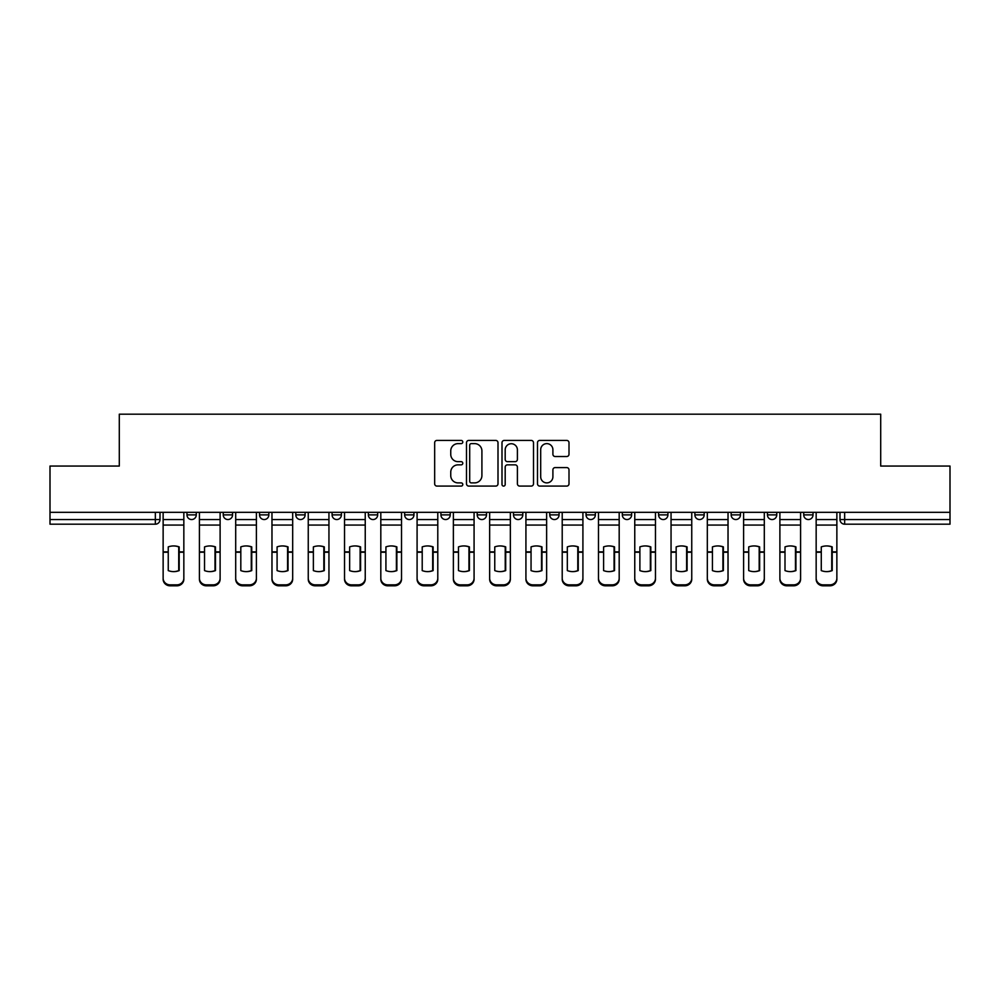 <?xml version="1.0" encoding="UTF-8"?>
<svg xmlns="http://www.w3.org/2000/svg" width="1000" height="1000" viewBox="0 0 1000 1000"><rect width="100%" height="100%" fill="white"/><g stroke="black" fill="none" stroke-linecap="round" stroke-linejoin="round"><path stroke-width="1.5" d="M462.788 442.025A1.6 1.6 0 0 0 461.2 440.425L436.938 440.425A2.288 2.288 0 0 0 434.663 442.713L434.663 483.8A2.288 2.288 0 0 0 436.938 486.087L461.2 486.087A1.6 1.6 0 0 0 462.788 484.487A1.6 1.6 0 0 0 461.2 482.887L458.05 482.887A7.3 7.3 0 0 1 450.75 475.588L450.75 472.163A7.3 7.3 0 0 1 458.05 464.85L461.2 464.85A1.6 1.6 0 0 0 462.788 463.25A1.6 1.6 0 0 0 461.2 461.662L458.05 461.662A7.3 7.3 0 0 1 450.75 454.35L450.75 450.925A7.3 7.3 0 0 1 458.05 443.625L461.2 443.625A1.6 1.6 0 0 0 462.788 442.025M803.725 512.325L803.725 514.888L813.025 514.888A4.65 4.65 0 0 1 808.375 519.538A4.65 4.65 0 0 1 803.725 514.888L803.725 512.325M767.438 512.325L767.438 514.888L776.75 514.888A4.65 4.65 0 0 1 772.087 519.538A4.65 4.65 0 0 1 767.438 514.888L767.438 512.325M586.05 512.325L586.05 514.888L595.35 514.888A4.65 4.65 0 0 1 590.7 519.538A4.65 4.65 0 0 1 586.05 514.888L586.05 512.325M513.488 512.325L513.488 514.888L522.788 514.888A4.65 4.65 0 0 1 518.138 519.538A4.65 4.65 0 0 1 513.488 514.888L513.488 512.325M477.212 512.325L477.212 514.888L486.512 514.888A4.65 4.65 0 0 1 481.863 519.538A4.65 4.65 0 0 1 477.212 514.888L477.212 512.325M440.925 512.325L440.925 514.888L450.238 514.888A4.65 4.65 0 0 1 445.588 519.538A4.65 4.65 0 0 1 440.925 514.888L440.925 512.325M368.375 512.325L368.375 514.888L377.675 514.888A4.65 4.65 0 0 1 373.025 519.538A4.65 4.65 0 0 1 368.375 514.888L368.375 512.325M332.088 514.888L332.088 512.325L332.088 514.888A4.65 4.65 0 0 0 336.75 519.538A4.65 4.65 0 0 1 332.088 514.888L341.4 514.888A4.65 4.65 0 0 1 336.75 519.538A4.65 4.65 0 0 0 341.4 514.888A4.65 4.65 0 0 1 336.75 519.538M295.812 514.888L295.812 512.325L295.812 514.888A4.65 4.65 0 0 0 300.462 519.538A4.65 4.65 0 0 1 295.812 514.888L305.113 514.888A4.65 4.65 0 0 1 300.462 519.538M259.538 512.325L259.538 514.888L268.837 514.888A4.65 4.65 0 0 1 264.188 519.538A4.65 4.65 0 0 1 259.538 514.888L259.538 512.325M566.712 456.525A2.288 2.288 0 0 0 569 454.237L569 442.713A2.288 2.288 0 0 0 566.712 440.425L539.775 440.425A2.288 2.288 0 0 0 537.487 442.713L537.487 483.8A2.288 2.288 0 0 0 539.775 486.087L566.712 486.087A2.288 2.288 0 0 0 569 483.8L569 469.875A2.288 2.288 0 0 0 566.712 467.587L555.188 467.587A2.288 2.288 0 0 0 552.9 469.875L552.9 476.775A6.112 6.112 0 0 1 546.8 482.887A6.112 6.112 0 0 1 540.688 476.775L540.688 449.725A6.112 6.112 0 0 1 546.8 443.625A6.112 6.112 0 0 1 552.9 449.725L552.9 454.237A2.288 2.288 0 0 0 555.188 456.525L566.712 456.525M50 512.325L50 466.05L119.3 466.05L119.3 414.188L880.7 414.188L880.7 466.05L950 466.05L950 512.325L50 512.325L50 519.538L160 519.538L160 512.325M498 442.713A2.288 2.288 0 0 0 495.725 440.425L468.787 440.425A2.288 2.288 0 0 0 466.5 442.713L466.5 483.8A2.288 2.288 0 0 0 468.787 486.087L495.725 486.087A2.288 2.288 0 0 0 498 483.8L498 442.713M504.275 440.425L531.213 440.425A2.288 2.288 0 0 1 533.5 442.713L533.5 483.8A2.288 2.288 0 0 1 531.213 486.087L519.688 486.087A2.288 2.288 0 0 1 517.4 483.8L517.4 467.137A2.288 2.288 0 0 0 515.125 464.85L507.475 464.85A2.288 2.288 0 0 0 505.188 467.137L505.188 484.487A1.6 1.6 0 0 1 503.6 486.087A1.6 1.6 0 0 1 502 484.487L502 442.713A2.288 2.288 0 0 1 504.275 440.425M840 512.325L840 519.538L950 519.538L950 524.188L844.65 524.188A4.65 4.65 0 0 1 840 519.538M950 512.325L950 519.538M155.35 512.325L155.35 524.188A4.65 4.65 0 0 0 160 519.538A4.65 4.65 0 0 1 155.35 524.188L50 524.188L50 519.538M813.025 512.325L813.025 514.888M776.75 512.325L776.75 514.888M740.462 512.325L740.462 514.888A4.65 4.65 0 0 1 735.812 519.538A4.65 4.65 0 0 1 731.162 514.888L740.462 514.888M731.162 512.325L731.162 514.888M704.188 512.325L704.188 514.888A4.65 4.65 0 0 1 699.538 519.538A4.65 4.65 0 0 1 694.887 514.888L704.188 514.888A4.65 4.65 0 0 1 699.538 519.538A4.65 4.65 0 0 0 704.188 514.888M694.887 512.325L694.887 514.888M667.913 512.325L667.913 514.888A4.65 4.65 0 0 1 663.25 519.538A4.65 4.65 0 0 1 658.6 514.888A4.65 4.65 0 0 0 663.25 519.538M658.6 512.325L658.6 514.888L667.913 514.888M631.625 512.325L631.625 514.888A4.65 4.65 0 0 1 626.975 519.538A4.65 4.65 0 0 1 622.325 514.888L631.625 514.888M622.325 512.325L622.325 514.888M595.35 512.325L595.35 514.888M559.075 512.325L559.075 514.888A4.65 4.65 0 0 1 554.412 519.538A4.65 4.65 0 0 1 549.763 514.888L559.075 514.888M549.763 512.325L549.763 514.888M522.788 512.325L522.788 514.888M486.512 512.325L486.512 514.888M450.238 512.325L450.238 514.888L450.238 512.325M413.95 512.325L413.95 514.888A4.65 4.65 0 0 1 409.3 519.538A4.65 4.65 0 0 1 404.65 514.888A4.65 4.65 0 0 0 409.3 519.538M404.65 512.325L404.65 514.888L413.95 514.888M377.675 512.325L377.675 514.888A4.65 4.65 0 0 1 373.025 519.538A4.65 4.65 0 0 0 377.675 514.888L377.675 512.325M341.4 512.325L341.4 514.888M305.113 512.325L305.113 514.888L305.113 512.325M268.837 512.325L268.837 514.888A4.65 4.65 0 0 1 264.188 519.538A4.65 4.65 0 0 0 268.837 514.888L268.837 512.325M223.25 512.325L223.25 514.888L232.562 514.888L232.562 512.325L232.562 514.888A4.65 4.65 0 0 1 227.913 519.538A4.65 4.65 0 0 1 223.25 514.888A4.65 4.65 0 0 0 227.913 519.538A4.65 4.65 0 0 0 232.562 514.888A4.65 4.65 0 0 1 227.913 519.538M186.975 512.325L186.975 514.888L196.275 514.888L196.275 512.325L196.275 514.888A4.65 4.65 0 0 1 191.625 519.538A4.65 4.65 0 0 1 186.975 514.888A4.65 4.65 0 0 0 191.625 519.538M471.3 443.625A1.6 1.6 0 0 0 469.7 445.225L469.7 481.287A1.6 1.6 0 0 0 471.3 482.887L474.6 482.887A7.3 7.3 0 0 0 481.912 475.588L481.912 450.925A7.3 7.3 0 0 0 474.6 443.625L471.3 443.625M517.4 449.85A6.112 6.112 0 0 0 511.3 443.738A6.112 6.112 0 0 0 505.188 449.85L505.188 459.375A2.288 2.288 0 0 0 507.475 461.662L515.125 461.662A2.288 2.288 0 0 0 517.4 459.375L517.4 449.85M178.725 570.775L178.725 546.725M173.487 545.938A14.412 12.688 180 0 1 178.725 546.888M163.137 553.2L163.137 578.237A6.975 6.612 0 0 0 170.113 584.85L176.863 584.85A6.975 6.612 0 0 0 183.837 578.237L183.837 579.2A6.975 6.612 180 0 1 176.863 585.812L176.863 584.85M173.487 571.625A14.412 13.675 180 0 0 178.725 570.6M179.188 552.238L179.188 546.888A14.412 12.688 180 0 0 173.725 545.938A14.412 12.688 180 0 0 168.25 546.888L168.25 570.6A14.412 13.675 180 0 0 179.188 570.6L179.188 552.238L183.837 552.238L183.837 578.237M183.837 512.325L183.837 552.238M163.137 512.325L163.137 578.237M170.113 584.85L170.113 585.812L176.863 585.812M170.113 585.812A6.975 6.612 180 0 1 163.137 579.2M215 570.775L215 546.725M209.762 545.938A14.412 12.688 180 0 1 215 546.888M199.412 553.2L199.412 578.237A6.975 6.612 0 0 0 206.4 584.85L213.137 584.85A6.975 6.612 0 0 0 220.113 578.237L220.113 579.2A6.975 6.612 180 0 1 213.137 585.812L213.137 584.85M209.762 571.625A14.412 13.675 180 0 0 215 570.6M251.275 570.775L251.275 546.725M246.05 545.938A14.412 12.688 180 0 1 251.275 546.888M235.7 553.2L235.7 578.237A6.975 6.612 0 0 0 242.675 584.85L249.412 584.85A6.975 6.612 0 0 0 256.4 578.237L256.4 579.2A6.975 6.612 180 0 1 249.412 585.812L249.412 584.85M246.05 571.625A14.412 13.675 180 0 0 251.275 570.6M287.562 570.775L287.562 546.725M282.325 545.938A14.412 12.688 180 0 1 287.562 546.888M271.975 553.2L271.975 578.237A6.975 6.612 0 0 0 278.95 584.85L285.7 584.85A6.975 6.612 0 0 0 292.675 578.237L292.675 579.2A6.975 6.612 180 0 1 285.7 585.812L285.7 584.85M282.325 571.625A14.412 13.675 180 0 0 287.562 570.6M215.463 552.238L215.463 546.888A14.412 12.688 180 0 0 210 545.938A14.412 12.688 180 0 0 204.537 546.888L204.537 570.6A14.412 13.675 180 0 0 215.463 570.6L215.463 552.238L220.113 552.238L220.113 578.237M220.113 512.325L220.113 552.238M199.412 512.325L199.412 578.237M206.4 584.85L206.4 585.812L213.137 585.812M206.4 585.812A6.975 6.612 180 0 1 199.412 579.2M251.75 552.238L251.75 546.888A14.412 12.688 180 0 0 246.275 545.938A14.412 12.688 180 0 0 240.812 546.888L240.812 570.6A14.412 13.675 180 0 0 251.75 570.6L251.75 552.238L256.4 552.238L256.4 578.237M256.4 512.325L256.4 552.238M235.7 512.325L235.7 578.237M242.675 584.85L242.675 585.812L249.412 585.812M242.675 585.812A6.975 6.612 180 0 1 235.7 579.2M288.025 552.238L288.025 546.888A14.412 12.688 180 0 0 282.562 545.938A14.412 12.688 180 0 0 277.087 546.888L277.087 570.6A14.412 13.675 180 0 0 288.025 570.6L288.025 552.238L292.675 552.238L292.675 578.237M292.675 512.325L292.675 552.238M271.975 512.325L271.975 578.237M278.95 584.85L278.95 585.812L285.7 585.812M278.95 585.812A6.975 6.612 180 0 1 271.975 579.2M323.837 570.775L323.837 546.725M318.6 545.938A14.412 12.688 180 0 1 323.837 546.888M308.25 553.2L308.25 578.237A6.975 6.612 0 0 0 315.238 584.85L321.975 584.85A6.975 6.612 0 0 0 328.95 578.237L328.95 579.2A6.975 6.612 180 0 1 321.975 585.812L321.975 584.85M318.6 571.625A14.412 13.675 180 0 0 323.837 570.6M360.112 570.775L360.112 546.725M354.888 545.938A14.412 12.688 180 0 1 360.112 546.888M344.538 553.2L344.538 578.237A6.975 6.612 0 0 0 351.512 584.85L358.25 584.85A6.975 6.612 0 0 0 365.238 578.237L365.238 579.2A6.975 6.612 180 0 1 358.25 585.812L358.25 584.85M354.888 571.625A14.412 13.675 180 0 0 360.112 570.6M324.3 552.238L324.3 546.888A14.412 12.688 180 0 0 318.837 545.938A14.412 12.688 180 0 0 313.375 546.888L313.375 570.6A14.412 13.675 180 0 0 324.3 570.6L324.3 552.238L328.95 552.238L328.95 578.237M328.95 512.325L328.95 552.238M308.25 512.325L308.25 578.237M315.238 584.85L315.238 585.812L321.975 585.812M315.238 585.812A6.975 6.612 180 0 1 308.25 579.2M360.588 552.238L360.588 546.888A14.412 12.688 180 0 0 355.112 545.938A14.412 12.688 180 0 0 349.65 546.888L349.65 570.6A14.412 13.675 180 0 0 360.588 570.6L360.588 552.238L365.238 552.238L365.238 578.237M365.238 512.325L365.238 552.238M344.538 512.325L344.538 578.237M351.512 584.85L351.512 585.812L358.25 585.812M351.512 585.812A6.975 6.612 180 0 1 344.538 579.2M396.4 570.775L396.4 546.725M391.163 545.938A14.412 12.688 180 0 1 396.4 546.888M380.812 553.2L380.812 578.237A6.975 6.612 0 0 0 387.788 584.85L394.538 584.85A6.975 6.612 0 0 0 401.512 578.237L401.512 579.2A6.975 6.612 180 0 1 394.538 585.812L394.538 584.85M391.163 571.625A14.412 13.675 180 0 0 396.4 570.6M432.675 570.775L432.675 546.725M427.438 545.938A14.412 12.688 180 0 1 432.675 546.888M417.088 553.2L417.088 578.237A6.975 6.612 0 0 0 424.075 584.85L430.812 584.85A6.975 6.612 0 0 0 437.788 578.237L437.788 579.2A6.975 6.612 180 0 1 430.812 585.812L430.812 584.85M427.438 571.625A14.412 13.675 180 0 0 432.675 570.6M468.95 570.775L468.95 546.725M463.725 545.938A14.412 12.688 180 0 1 468.95 546.888M453.375 553.2L453.375 578.237A6.975 6.612 0 0 0 460.35 584.85L467.088 584.85A6.975 6.612 0 0 0 474.075 578.237L474.075 579.2A6.975 6.612 180 0 1 467.088 585.812L467.088 584.85M463.725 571.625A14.412 13.675 180 0 0 468.95 570.6M505.238 570.775L505.238 546.725M500 545.938A14.412 12.688 180 0 1 505.238 546.888M489.65 553.2L489.65 578.237A6.975 6.612 0 0 0 496.625 584.85L503.375 584.85A6.975 6.612 0 0 0 510.35 578.237L510.35 579.2A6.975 6.612 180 0 1 503.375 585.812L503.375 584.85M500 571.625A14.412 13.675 180 0 0 505.238 570.6M541.512 570.775L541.512 546.725M536.275 545.938A14.412 12.688 180 0 1 541.512 546.888M525.925 553.2L525.925 578.237A6.975 6.612 0 0 0 532.913 584.85L539.65 584.85A6.975 6.612 0 0 0 546.625 578.237L546.625 579.2A6.975 6.612 180 0 1 539.65 585.812L539.65 584.85M536.275 571.625A14.412 13.675 180 0 0 541.512 570.6M577.788 570.775L577.788 546.725M572.562 545.938A14.412 12.688 180 0 1 577.788 546.888M562.212 553.2L562.212 578.237A6.975 6.612 0 0 0 569.188 584.85L575.925 584.85A6.975 6.612 0 0 0 582.913 578.237L582.913 579.2A6.975 6.612 180 0 1 575.925 585.812L575.925 584.85M572.562 571.625A14.412 13.675 180 0 0 577.788 570.6M614.075 570.775L614.075 546.725M608.837 545.938A14.412 12.688 180 0 1 614.075 546.888M598.488 553.2L598.488 578.237A6.975 6.612 0 0 0 605.462 584.85L612.212 584.85A6.975 6.612 0 0 0 619.188 578.237L619.188 579.2A6.975 6.612 180 0 1 612.212 585.812L612.212 584.85M608.837 571.625A14.412 13.675 180 0 0 614.075 570.6M650.35 570.775L650.35 546.725M645.113 545.938A14.412 12.688 180 0 1 650.35 546.888M634.763 553.2L634.763 578.237A6.975 6.612 0 0 0 641.75 584.85L648.487 584.85A6.975 6.612 0 0 0 655.462 578.237L655.462 579.2A6.975 6.612 180 0 1 648.487 585.812L648.487 584.85M645.113 571.625A14.412 13.675 180 0 0 650.35 570.6M396.863 552.238L396.863 546.888A14.412 12.688 180 0 0 391.4 545.938A14.412 12.688 180 0 0 385.925 546.888L385.925 570.6A14.412 13.675 180 0 0 396.863 570.6L396.863 552.238L401.512 552.238L401.512 578.237M401.512 512.325L401.512 552.238M380.812 512.325L380.812 578.237M387.788 584.85L387.788 585.812L394.538 585.812M387.788 585.812A6.975 6.612 180 0 1 380.812 579.2M433.137 552.238L433.137 546.888A14.412 12.688 180 0 0 427.675 545.938A14.412 12.688 180 0 0 422.212 546.888L422.212 570.6A14.412 13.675 180 0 0 433.137 570.6L433.137 552.238L437.788 552.238L437.788 578.237M437.788 512.325L437.788 552.238M417.088 512.325L417.088 578.237M424.075 584.85L424.075 585.812L430.812 585.812M424.075 585.812A6.975 6.612 180 0 1 417.088 579.2M469.412 552.238L469.412 546.888A14.412 12.688 180 0 0 463.95 545.938A14.412 12.688 180 0 0 458.488 546.888L458.488 570.6A14.412 13.675 180 0 0 469.412 570.6L469.412 552.238L474.075 552.238L474.075 578.237M474.075 512.325L474.075 552.238M453.375 512.325L453.375 578.237M460.35 584.85L460.35 585.812L467.088 585.812M460.35 585.812A6.975 6.612 180 0 1 453.375 579.2M505.7 552.238L505.7 546.888A14.412 12.688 180 0 0 500.238 545.938A14.412 12.688 180 0 0 494.762 546.888L494.762 570.6A14.412 13.675 180 0 0 505.7 570.6L505.7 552.238L510.35 552.238L510.35 578.237M510.35 512.325L510.35 552.238M489.65 512.325L489.65 578.237M496.625 584.85L496.625 585.812L503.375 585.812M496.625 585.812A6.975 6.612 180 0 1 489.65 579.2M541.975 552.238L541.975 546.888A14.412 12.688 180 0 0 536.512 545.938A14.412 12.688 180 0 0 531.05 546.888L531.05 570.6A14.412 13.675 180 0 0 541.975 570.6L541.975 552.238L546.625 552.238L546.625 578.237M546.625 512.325L546.625 552.238M525.925 512.325L525.925 578.237M532.913 584.85L532.913 585.812L539.65 585.812M532.913 585.812A6.975 6.612 180 0 1 525.925 579.2M578.25 552.238L578.25 546.888A14.412 12.688 180 0 0 572.788 545.938A14.412 12.688 180 0 0 567.325 546.888L567.325 570.6A14.412 13.675 180 0 0 578.25 570.6L578.25 552.238L582.913 552.238L582.913 578.237M582.913 512.325L582.913 552.238M562.212 512.325L562.212 578.237M569.188 584.85L569.188 585.812L575.925 585.812M569.188 585.812A6.975 6.612 180 0 1 562.212 579.2M614.538 552.238L614.538 546.888A14.412 12.688 180 0 0 609.075 545.938A14.412 12.688 180 0 0 603.6 546.888L603.6 570.6A14.412 13.675 180 0 0 614.538 570.6L614.538 552.238L619.188 552.238L619.188 578.237M619.188 512.325L619.188 552.238M598.488 512.325L598.488 578.237M605.462 584.85L605.462 585.812L612.212 585.812M605.462 585.812A6.975 6.612 180 0 1 598.488 579.2M650.812 552.238L650.812 546.888A14.412 12.688 180 0 0 645.35 545.938A14.412 12.688 180 0 0 639.888 546.888L639.888 570.6A14.412 13.675 180 0 0 650.812 570.6L650.812 552.238L655.462 552.238L655.462 578.237M655.462 512.325L655.462 552.238M634.763 512.325L634.763 578.237M641.75 584.85L641.75 585.812L648.487 585.812M641.75 585.812A6.975 6.612 180 0 1 634.763 579.2M686.625 570.775L686.625 546.725M681.4 545.938A14.412 12.688 180 0 1 686.625 546.888M691.75 512.325L691.75 579.2A6.975 6.612 180 0 1 684.762 585.812L684.762 584.85A6.975 6.612 0 0 0 691.75 578.237L691.75 579.2M671.05 553.2L671.05 578.237A6.975 6.612 0 0 0 678.025 584.85L684.762 584.85M681.4 571.625A14.412 13.675 180 0 0 686.625 570.6M687.087 552.238L687.087 546.888A14.412 12.688 180 0 0 681.625 545.938A14.412 12.688 180 0 0 676.162 546.888L676.162 570.6A14.412 13.675 180 0 0 687.087 570.6L687.087 552.238L691.75 552.238M671.05 512.325L671.05 578.237M678.025 584.85L678.025 585.812L684.762 585.812M678.025 585.812A6.975 6.612 180 0 1 671.05 579.2M722.913 570.775L722.913 546.725M717.675 545.938A14.412 12.688 180 0 1 722.913 546.888M707.325 553.2L707.325 578.237A6.975 6.612 0 0 0 714.3 584.85L721.05 584.85A6.975 6.612 0 0 0 728.025 578.237L728.025 579.2A6.975 6.612 180 0 1 721.05 585.812L721.05 584.85M717.675 571.625A14.412 13.675 180 0 0 722.913 570.6M723.375 552.238L723.375 546.888A14.412 12.688 180 0 0 717.913 545.938A14.412 12.688 180 0 0 712.438 546.888L712.438 570.6A14.412 13.675 180 0 0 723.375 570.6L723.375 552.238L728.025 552.238L728.025 578.237M728.025 512.325L728.025 552.238M707.325 512.325L707.325 578.237M714.3 584.85L714.3 585.812L721.05 585.812M714.3 585.812A6.975 6.612 180 0 1 707.325 579.2M759.188 570.775L759.188 546.725M753.95 545.938A14.412 12.688 180 0 1 759.188 546.888M764.3 512.325L764.3 579.2A6.975 6.612 180 0 1 757.325 585.812L757.325 584.85A6.975 6.612 0 0 0 764.3 578.237L764.3 579.2M743.6 553.2L743.6 578.237A6.975 6.612 0 0 0 750.588 584.85L757.325 584.85M753.95 571.625A14.412 13.675 180 0 0 759.188 570.6M759.65 552.238L759.65 546.888A14.412 12.688 180 0 0 754.188 545.938A14.412 12.688 180 0 0 748.725 546.888L748.725 570.6A14.412 13.675 180 0 0 759.65 570.6L759.65 552.238L764.3 552.238M743.6 512.325L743.6 578.237M750.588 584.85L750.588 585.812L757.325 585.812M750.588 585.812A6.975 6.612 180 0 1 743.6 579.2M795.462 570.775L795.462 546.725M790.238 545.938A14.412 12.688 180 0 1 795.462 546.888M779.887 553.2L779.887 578.237A6.975 6.612 0 0 0 786.862 584.85L793.6 584.85A6.975 6.612 0 0 0 800.588 578.237L800.588 579.2A6.975 6.612 180 0 1 793.6 585.812L793.6 584.85M790.238 571.625A14.412 13.675 180 0 0 795.462 570.6M795.925 552.238L795.925 546.888A14.412 12.688 180 0 0 790.462 545.938A14.412 12.688 180 0 0 785 546.888L785 570.6A14.412 13.675 180 0 0 795.925 570.6L795.925 552.238L800.588 552.238L800.588 578.237M800.588 512.325L800.588 552.238M779.887 512.325L779.887 578.237M786.862 584.85L786.862 585.812L793.6 585.812M786.862 585.812A6.975 6.612 180 0 1 779.887 579.2M831.75 570.775L831.75 546.725M826.513 545.938A14.412 12.688 180 0 1 831.75 546.888M816.162 553.2L816.162 578.237A6.975 6.612 0 0 0 823.138 584.85L829.887 584.85A6.975 6.612 0 0 0 836.862 578.237L836.862 579.2A6.975 6.612 180 0 1 829.887 585.812L829.887 584.85M826.513 571.625A14.412 13.675 180 0 0 831.75 570.6M832.212 552.238L832.212 546.888A14.412 12.688 180 0 0 826.75 545.938A14.412 12.688 180 0 0 821.275 546.888L821.275 570.6A14.412 13.675 180 0 0 832.212 570.6L832.212 552.238L836.862 552.238L836.862 578.237M836.862 512.325L836.862 552.238M816.162 512.325L816.162 578.237M823.138 584.85L823.138 585.812L829.887 585.812M823.138 585.812A6.975 6.612 180 0 1 816.162 579.2M844.65 512.325L844.65 524.188M179.188 551.875L183.837 551.875M163.137 551.875L168.25 551.875M163.137 525.062L183.837 525.062M163.137 552.238L168.25 552.238M163.137 519.538L183.837 519.538M215.463 551.875L220.113 551.875M199.412 551.875L204.537 551.875M199.412 525.062L220.113 525.062M199.412 552.238L204.537 552.238M199.412 519.538L220.113 519.538M251.75 551.875L256.4 551.875M235.7 551.875L240.812 551.875M235.7 525.062L256.4 525.062M235.7 552.238L240.812 552.238M235.7 519.538L256.4 519.538M288.025 551.875L292.675 551.875M271.975 551.875L277.087 551.875M271.975 525.062L292.675 525.062M271.975 552.238L277.087 552.238M271.975 519.538L292.675 519.538M324.3 551.875L328.95 551.875M308.25 551.875L313.375 551.875M308.25 525.062L328.95 525.062M308.25 552.238L313.375 552.238M308.25 519.538L328.95 519.538M360.588 551.875L365.238 551.875M344.538 551.875L349.65 551.875M344.538 525.062L365.238 525.062M344.538 552.238L349.65 552.238M344.538 519.538L365.238 519.538M396.863 551.875L401.512 551.875M380.812 551.875L385.925 551.875M380.812 525.062L401.512 525.062M380.812 552.238L385.925 552.238M380.812 519.538L401.512 519.538M433.137 551.875L437.788 551.875M417.088 551.875L422.212 551.875M417.088 525.062L437.788 525.062M417.088 552.238L422.212 552.238M417.088 519.538L437.788 519.538M469.412 551.875L474.075 551.875M453.375 551.875L458.488 551.875M453.375 525.062L474.075 525.062M453.375 552.238L458.488 552.238M453.375 519.538L474.075 519.538M505.7 551.875L510.35 551.875M489.65 551.875L494.762 551.875M489.65 525.062L510.35 525.062M489.65 552.238L494.762 552.238M489.65 519.538L510.35 519.538M541.975 551.875L546.625 551.875M525.925 551.875L531.05 551.875M525.925 525.062L546.625 525.062M525.925 552.238L531.05 552.238M525.925 519.538L546.625 519.538M578.25 551.875L582.913 551.875M562.212 551.875L567.325 551.875M562.212 525.062L582.913 525.062M562.212 552.238L567.325 552.238M562.212 519.538L582.913 519.538M614.538 551.875L619.188 551.875M598.488 551.875L603.6 551.875M598.488 525.062L619.188 525.062M598.488 552.238L603.6 552.238M598.488 519.538L619.188 519.538M650.812 551.875L655.462 551.875M634.763 551.875L639.888 551.875M634.763 525.062L655.462 525.062M634.763 552.238L639.888 552.238M634.763 519.538L655.462 519.538M687.087 551.875L691.75 551.875M671.05 551.875L676.162 551.875M671.05 525.062L691.75 525.062M671.05 552.238L676.162 552.238M671.05 519.538L691.75 519.538M723.375 551.875L728.025 551.875M707.325 551.875L712.438 551.875M707.325 525.062L728.025 525.062M707.325 552.238L712.438 552.238M707.325 519.538L728.025 519.538M759.65 551.875L764.3 551.875M743.6 551.875L748.725 551.875M743.6 525.062L764.3 525.062M743.6 552.238L748.725 552.238M743.6 519.538L764.3 519.538M795.925 551.875L800.588 551.875M779.887 551.875L785 551.875M779.887 525.062L800.588 525.062M779.887 552.238L785 552.238M779.887 519.538L800.588 519.538M832.212 551.875L836.862 551.875M816.162 551.875L821.275 551.875M816.162 525.062L836.862 525.062M816.162 552.238L821.275 552.238M816.162 519.538L836.862 519.538"/></g></svg>
